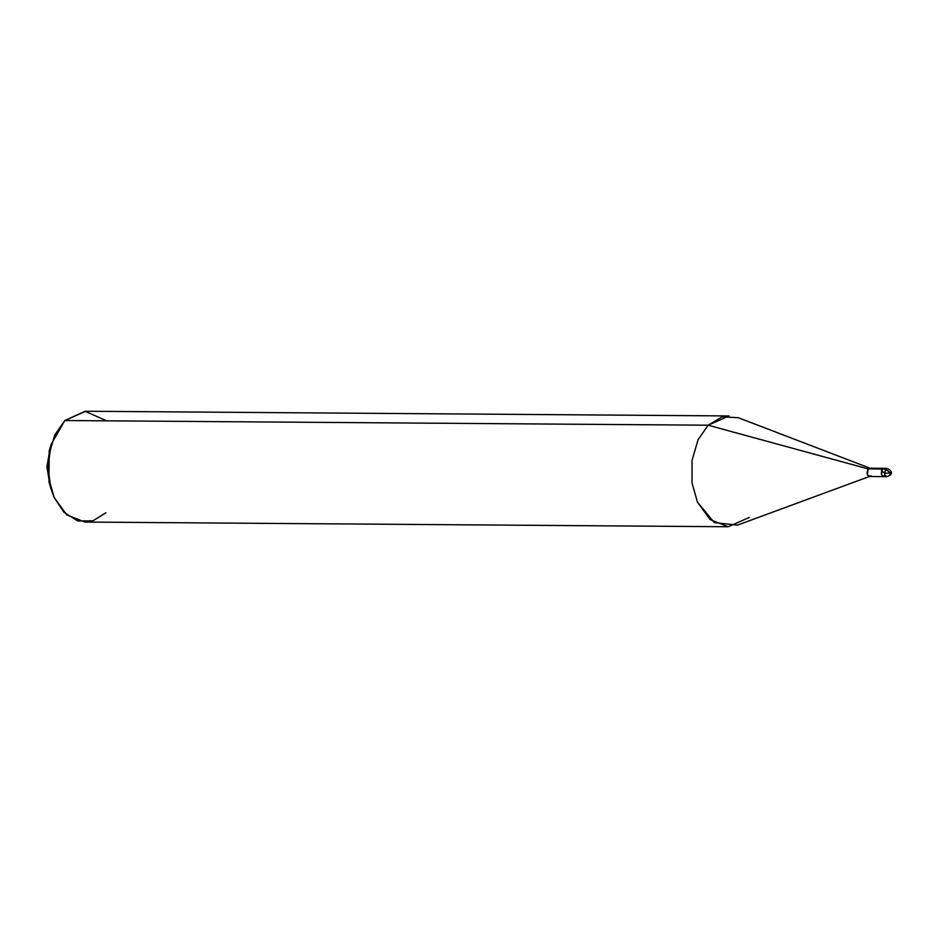 <?xml version="1.0" encoding="UTF-8"?>
<svg xmlns="http://www.w3.org/2000/svg" width="938" height="938" viewBox="0 0 938 938"><rect width="100%" height="100%" fill="white"/><g stroke="black" fill="none" stroke-linecap="round" stroke-linejoin="round"><path stroke-width="1.41" d="M885.449 469L882.353 469.012L885.413 469.035L890.021 472.518L889.869 475.46L886.926 476.645L884.604 474.792L885.413 469.035L884.604 474.792L886.926 476.645L889.869 475.46L890.021 472.518L885.413 469.035L886.985 468.343L882.353 469.012L881.544 474.769L883.866 476.621L881.544 474.769L882.353 469.012L883.924 468.32L882.353 469.012C880.348 474.288 881.38 476.586 885.437 475.929C881.38 476.586 880.348 474.288 882.353 469.012L868.142 468.906C866.149 474.182 867.169 476.492 871.226 475.824L737.479 525.116L714.322 522.63L697.391 502.018L692.021 482.882L692.033 460.406L698.06 439.734L708.143 425.207L868.142 468.906L885.449 469M886.926 476.645L869.655 476.527L867.333 474.663L868.142 468.906L870.405 468.343L738.265 417.703L722.061 416.871L708.143 425.207L698.06 439.734L692.033 460.406L692.021 482.882L697.391 502.018L710.113 519.605L728.275 526.746L749.216 517.471M728.275 526.746L84.948 522.056L66.786 514.927L54.064 497.328L48.706 478.192L48.706 455.727L54.744 435.056L64.816 420.529L708.143 425.207L868.142 468.906L869.714 468.214L886.985 468.343C891.768 470.606 892.73 472.975 889.869 475.46M51.215 444.225L49.21 450.861L48.975 481.921L50.898 488.592L47.92 466.854L51.215 444.225L64.816 420.529L708.143 425.207L729.084 415.944L85.757 411.254L64.816 420.529L85.088 411.266L106.569 420.822M105.9 512.793L92.932 520.848L77.748 520.977L63.819 512.16L54.064 497.328L50.898 488.592M49.937 484.911L46.9 466.866L50.206 447.895M890.033 472.553C886.269 473.995 883.432 473.221 881.532 470.231"/></g></svg>
